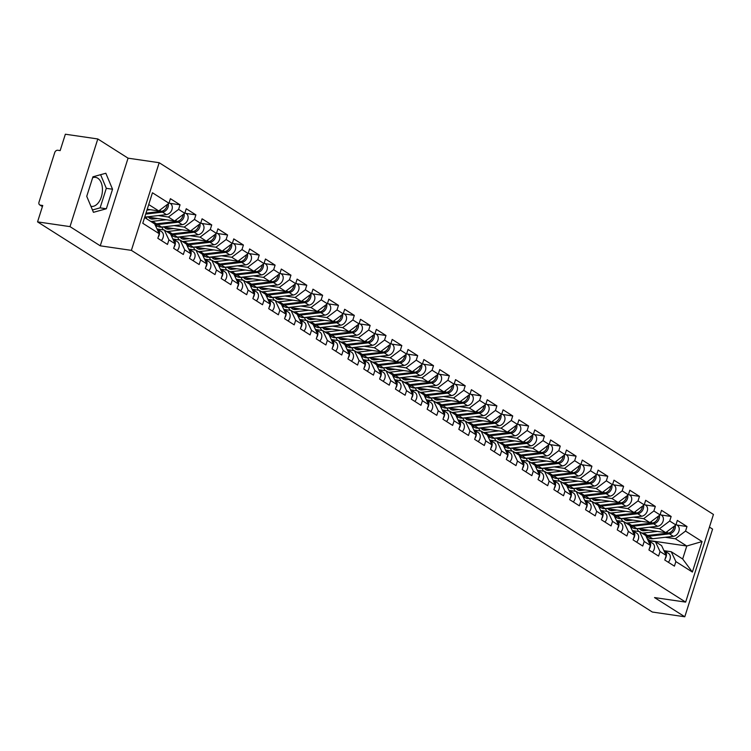 <?xml version="1.0" encoding="UTF-8"?>
<svg xmlns="http://www.w3.org/2000/svg" width="751" height="751" viewBox="0 0 751 751"><rect width="100%" height="100%" fill="white"/><g stroke="black" fill="none" stroke-linecap="round" stroke-linejoin="round"><path stroke-width="1.13" d="M90.927 206.318A14.663 8.871 98.3 0 0 91.303 206.384A14.663 8.871 98.3 0 0 101.845 195.053A14.663 8.871 98.3 0 0 97.761 178.194A14.663 8.871 98.3 0 0 95.537 177.358A14.663 8.871 98.3 0 0 92.655 177.696M97.808 138.963L70.003 226.624L100.258 245.821L128.064 158.17L97.808 138.963L65.356 134.222L60.155 150.613L57.789 150.266A2.816 2.169 -57.6 0 0 54.729 152.575L38.996 202.188A2.816 2.169 -57.6 0 0 39.7 204.892A2.816 2.169 -57.6 0 0 40.376 205.145L42.751 205.492L37.55 221.883L652.347 612.037L684.79 616.778L712.596 529.117L709.432 527.108M128.064 158.17L159.184 162.714L713.45 514.454L685.644 602.114L131.378 250.365L159.184 162.714M147.224 209.238L158.761 210.928L168.956 203.239L152.453 192.772L142.774 223.272L159.278 233.749L157.832 238.302L167.482 244.432L168.928 239.869L164.3 230.022L157.372 229.008M168.956 203.239L170.402 198.686L180.052 204.807L170.045 203.343M158.264 215.565L168.412 217.048L178.607 209.36L180.052 204.807M178.607 209.36L184.793 213.293L186.239 208.74L195.889 214.861L185.891 213.397M174.11 225.619L184.258 227.102L194.443 219.414L195.889 214.861M194.443 219.414L200.639 223.347L202.085 218.794L211.735 224.915L201.737 223.451M189.956 235.673L200.095 237.156L210.289 229.468L211.735 224.915M210.289 229.468L216.485 233.401L217.931 228.839L227.572 234.969L217.574 233.505M205.793 245.727L215.941 247.21L226.126 239.522L227.572 234.969M226.126 239.522L232.322 243.455L233.768 238.893L243.418 245.023L233.42 243.559M221.639 255.781L231.777 257.264L241.972 249.576L243.418 245.023M241.972 249.576L248.168 253.509L249.614 248.947L259.255 255.077L249.257 253.613M237.476 265.835L247.623 267.318L257.809 259.63L259.255 255.077M257.809 259.63L264.005 263.563L265.45 259.001L275.101 265.131L265.103 263.667M253.322 275.889L263.47 277.372L273.655 269.684L275.101 265.131M273.655 269.684L279.851 273.617L281.296 269.055L290.947 275.185L280.94 273.721M269.158 285.943L279.306 287.426L289.492 279.738L290.947 275.185M289.492 279.738L295.687 283.671L297.133 279.109L306.784 285.23L296.786 283.775M285.005 295.997L295.152 297.48L305.338 289.792L306.784 285.23M305.338 289.792L311.534 293.725L312.979 289.163L322.63 295.284L312.632 293.829M300.841 306.051L310.989 307.535L321.184 299.846L322.63 295.284M321.184 299.846L327.38 303.779L328.825 299.217L338.466 305.338L328.469 303.883M316.687 316.105L326.835 317.579L337.021 309.9L338.466 305.338M337.021 309.9L343.216 313.834L344.662 309.271L354.312 315.392L344.315 313.937M332.533 326.159L342.672 327.633L352.867 319.954L354.312 315.392M352.867 319.954L359.062 323.888L360.508 319.325L370.149 325.446L360.151 323.991M348.37 336.213L358.518 337.687L368.703 330.008L370.149 325.446M368.703 330.008L374.899 333.942L376.345 329.379L385.995 335.5L375.998 334.045M364.216 346.267L374.364 347.741L384.55 340.062L385.995 335.5M384.55 340.062L390.745 343.996L392.191 339.433L401.832 345.554L391.834 344.099M380.053 356.312L390.201 357.795L400.386 350.116L401.832 345.554M400.386 350.116L406.582 354.05L408.028 349.487L417.678 355.608L407.68 354.153M395.899 366.366L406.047 367.849L416.232 360.17L417.678 355.608M416.232 360.17L422.428 364.094L423.874 359.541L433.524 365.662L423.517 364.207M411.736 376.42L421.884 377.903L432.078 370.224L433.524 365.662M432.078 370.224L438.265 374.148L439.72 369.595L449.361 375.716L439.363 374.261M427.582 386.474L437.73 387.957L447.915 380.278L449.361 375.716M447.915 380.278L454.111 384.202L455.557 379.649L465.207 385.77L455.209 384.305M443.428 396.528L453.566 398.011L463.761 390.332L465.207 385.77M463.761 390.332L469.957 394.256L471.403 389.703L481.044 395.824L471.046 394.359M459.265 406.582L469.413 408.065L479.598 400.386L481.044 395.824M479.598 400.386L485.794 404.31L487.239 399.757L496.89 405.878L486.892 404.413M475.111 416.636L485.249 418.119L495.444 410.44L496.89 405.878M495.444 410.44L501.64 414.364L503.086 409.811L512.726 415.932L502.729 414.468M490.947 426.69L501.095 428.173L511.281 420.485L512.726 415.932M511.281 420.485L517.477 424.418L518.922 419.865L528.573 425.986L518.575 424.522M506.794 436.744L516.941 438.227L527.127 430.539L528.573 425.986M527.127 430.539L533.323 434.472L534.768 429.919L544.419 436.04L534.412 434.576M522.63 446.798L532.778 448.281L542.973 440.593L544.419 436.04M542.973 440.593L549.159 444.526L550.605 439.973L560.255 446.094L550.258 444.63M538.476 456.852L548.624 458.335L558.81 450.647L560.255 446.094M558.81 450.647L565.005 454.58L566.451 450.027L576.101 456.148L566.104 454.684M554.322 466.906L564.461 468.389L574.656 460.701L576.101 456.148M574.656 460.701L580.852 464.634L582.297 460.072L591.938 466.202L581.941 464.738M570.159 476.96L580.307 478.443L590.493 470.755L591.938 466.202M590.493 470.755L596.688 474.688L598.134 470.126L607.784 476.256L597.787 474.792M586.005 487.014L596.144 488.497L606.339 480.809L607.784 476.256M606.339 480.809L612.534 484.742L613.98 480.18L623.621 486.31L613.623 484.846M601.842 497.068L611.99 498.551L622.175 490.863L623.621 486.31M622.175 490.863L628.371 494.796L629.817 490.234L639.467 496.364L629.469 494.9M617.688 507.122L627.836 508.605L638.021 500.917L639.467 496.364M638.021 500.917L644.217 504.85L645.663 500.288L655.313 506.409L645.306 504.954M633.525 517.176L643.673 518.659L653.868 510.971L655.313 506.409M653.868 510.971L660.054 514.904L661.5 510.342L671.15 516.463L661.152 515.008M649.371 527.23L659.519 528.713L669.704 521.025L671.15 516.463M669.704 521.025L675.9 524.958L677.346 520.396L686.996 526.517L676.998 525.062M665.208 537.284L675.356 538.767L685.55 531.079L686.996 526.517M685.55 531.079L702.054 541.555L692.375 572.055L675.872 561.588L671.244 551.741L664.316 550.727M168.928 239.869L175.124 243.803L173.678 248.356L183.319 254.486L184.765 249.923L190.961 253.857L189.515 258.41L199.165 264.53L200.611 259.977L206.807 263.911L205.361 268.464L215.002 274.584L216.448 270.031L222.643 273.965L221.198 278.518L230.848 284.638L232.294 280.085L238.489 284.019L237.044 288.572L246.685 294.692L248.14 290.139L254.326 294.073L252.88 298.626L262.531 304.746L263.976 300.193L270.172 304.117L268.727 308.68L278.377 314.8L279.823 310.247L286.018 314.171L284.573 318.734L294.214 324.854L295.659 320.301L301.855 324.225L300.409 328.788L310.06 334.908L311.505 330.356L317.701 334.279L316.255 338.842L325.896 344.962L327.342 340.41L333.538 344.334L332.092 348.896L341.743 355.016L343.188 350.454L349.384 354.388L347.938 358.95L357.579 365.07L359.025 360.508L365.221 364.442L363.775 369.004L373.425 375.125L374.871 370.562L381.067 374.496L379.621 379.058L389.271 385.179L390.717 380.616L396.913 384.55L395.458 389.112L405.108 395.233L406.554 390.67L412.75 394.604L411.304 399.166L420.954 405.287L422.4 400.724L428.596 404.658L427.15 409.22L436.791 415.341L438.237 410.778L444.432 414.712L442.987 419.274L452.637 425.395L454.083 420.832L460.279 424.766L458.833 429.328L468.474 435.449L469.919 430.886L476.115 434.82L474.67 439.373L484.32 445.503L485.766 440.94L491.961 444.874L490.516 449.427L500.166 455.557L501.612 450.994L507.798 454.928L506.352 459.481L516.003 465.611L517.448 461.048L523.644 464.982L522.198 469.535L531.849 475.665L533.294 471.102L539.49 475.036L538.045 479.589L547.686 485.709L549.131 481.156L555.327 485.09L553.881 489.643L563.532 495.763L564.977 491.21L571.173 495.144L569.727 499.697L579.368 505.817L580.814 501.264L587.01 505.198L585.564 509.751L595.214 515.871L596.66 511.318L602.856 515.252L601.41 519.805L611.061 525.925L612.506 521.372L618.693 525.306L617.247 529.859L626.897 535.979L628.343 531.426L634.539 535.35L633.093 539.913L642.743 546.033L644.189 541.48L650.385 545.404L648.939 549.967L658.58 556.087L660.026 551.534L666.221 555.458L664.776 560.021L674.426 566.141L675.872 561.588M146.755 216.908L174.607 220.982L168.412 217.048M164.3 230.022L170.496 233.955L175.124 243.803M174.607 220.982L184.793 213.293M155.607 225.948L157.626 226.239L154.95 224.54M162.591 226.962L190.454 231.036L184.258 227.102M184.765 249.923L180.137 240.076L173.209 239.062M180.137 240.076L186.332 244.009L190.961 253.857M190.454 231.036L200.639 223.347M171.453 236.002L173.472 236.293L170.796 234.594M178.438 237.016L206.29 241.09L200.095 237.156M200.611 259.977L195.983 250.13L189.055 249.116M195.983 250.13L202.179 254.063L206.807 263.911M206.29 241.09L216.485 233.401M187.299 246.056L189.308 246.347L186.633 244.648M194.274 247.07L222.136 251.144L215.941 247.21M216.448 270.031L211.82 260.184L204.901 259.17M211.82 260.184L218.015 264.117L222.643 273.965M222.136 251.144L232.322 243.455M203.136 256.11L205.154 256.401M210.12 257.124L237.973 261.198L231.777 257.264M232.294 280.085L227.666 270.238L220.738 269.224M227.666 270.238L233.861 274.171L238.489 284.019M237.973 261.198L248.168 253.509M218.982 266.164L220.991 266.455L218.325 264.756M225.957 267.178L253.819 271.242L247.623 267.318M248.14 290.139L243.512 280.292L236.584 279.278M243.512 280.292L249.698 284.225L254.326 294.073M253.819 271.242L264.005 263.563M234.819 276.218L236.837 276.509L234.162 274.81M241.803 277.232L269.656 281.296L263.47 277.372M263.976 300.193L259.348 290.346L252.42 289.332M259.348 290.346L265.544 294.27L270.172 304.117M269.656 281.296L279.851 273.617M250.665 286.262L252.674 286.563L250.008 284.864M257.649 287.286L285.502 291.35L279.306 287.426M279.823 310.247L275.195 300.4L268.267 299.386M275.195 300.4L281.39 304.324L286.018 314.171M285.502 291.35L295.687 283.671M266.502 296.316L268.52 296.617L265.845 294.918M273.486 297.34L301.348 301.404L295.152 297.48M295.659 320.301L291.031 310.454L284.103 309.44M291.031 310.454L297.227 314.378L301.855 324.225M301.348 301.404L311.534 293.725M282.348 306.37L284.366 306.671M289.332 307.394L317.185 311.458L310.989 307.535M311.505 330.356L306.877 320.508L299.949 319.494M306.877 320.508L313.073 324.432L317.701 334.279M317.185 311.458L327.38 303.779M298.194 316.424L300.203 316.725L297.527 315.026M305.169 317.448L333.031 321.512L326.835 317.579M327.342 340.41L322.714 330.562L315.795 329.548M322.714 330.562L328.91 334.486L333.538 344.334M333.031 321.512L343.216 313.834M314.031 326.478L316.049 326.779L313.374 325.08M321.015 327.502L348.868 331.566L342.672 327.633M343.188 350.454L338.56 340.607L331.632 339.602M338.56 340.607L344.756 344.54L349.384 354.388M348.868 331.566L359.062 323.888M329.877 336.532L331.886 336.833L329.22 335.134M336.852 337.556L364.714 341.621L358.518 337.687M359.025 360.508L354.406 350.661L347.478 349.656M354.406 350.661L360.593 354.594L365.221 364.442M364.714 341.621L374.899 333.942M345.713 346.587L347.732 346.887L345.056 345.188M352.698 347.61L380.55 351.675L374.364 347.741M374.871 370.562L370.243 360.715L363.315 359.71M370.243 360.715L376.439 364.648L381.067 374.496M380.55 351.675L390.745 343.996M361.56 356.641L363.568 356.932L360.902 355.242M368.544 357.664L396.397 361.729L390.201 357.795M390.717 380.616L386.089 370.769L379.161 369.764M386.089 370.769L392.285 374.702L396.913 384.55M396.397 361.729L406.582 354.05M377.396 366.695L379.415 366.986L376.739 365.296M384.381 367.718L412.243 371.783L406.047 367.849M406.554 390.67L401.926 380.823L394.998 379.818M401.926 380.823L408.122 384.756L412.75 394.604M412.243 371.783L422.428 364.094M393.242 376.749L395.251 377.04L392.585 375.35M400.227 377.772L428.079 381.837L421.884 377.903M422.4 400.724L417.772 390.877L410.844 389.863M417.772 390.877L423.968 394.81L428.596 404.658M428.079 381.837L438.265 374.148M409.088 386.803L411.097 387.094L408.422 385.404M416.063 387.826L443.925 391.891L437.73 387.957M438.237 410.778L433.609 400.931L426.69 399.917M433.609 400.931L439.804 404.864L444.432 414.712M443.925 391.891L454.111 384.202M424.925 396.857L426.943 397.148L424.268 395.458M431.909 397.88L459.762 401.945L453.566 398.011M454.083 420.832L449.455 410.985L442.527 409.971M449.455 410.985L455.65 414.918L460.279 424.766M459.762 401.945L469.957 394.256M440.771 406.911L442.78 407.202L440.114 405.512M447.746 407.934L475.608 411.999L469.413 408.065M469.919 430.886L465.301 421.039L458.373 420.025M465.301 421.039L471.487 424.972L476.115 434.82M475.608 411.999L485.794 404.31M456.608 416.965L458.626 417.256L455.951 415.566M463.592 417.978L491.445 422.053L485.249 418.119M485.766 440.94L481.138 431.093L474.21 430.079M481.138 431.093L487.333 435.026L491.961 444.874M491.445 422.053L501.64 414.364M472.454 427.019L474.463 427.31L471.797 425.62M479.438 428.032L507.291 432.107L501.095 428.173M501.612 450.994L496.984 441.147L490.056 440.133M496.984 441.147L503.179 445.08L507.798 454.928M507.291 432.107L517.477 424.418M488.291 437.073L490.309 437.364L487.634 435.664M495.275 438.086L523.128 442.161L516.941 438.227M517.448 461.048L512.82 451.201L505.892 450.187M512.82 451.201L519.016 455.134L523.644 464.982M523.128 442.161L533.323 434.472M504.137 447.127L506.146 447.418L503.48 445.719M511.121 448.14L538.974 452.215L532.778 448.281M533.294 471.102L528.666 461.255L521.738 460.241M528.666 461.255L534.862 465.188L539.49 475.036M538.974 452.215L549.159 444.526M519.983 457.181L521.992 457.472L519.317 455.773M526.958 458.194L554.82 462.269L548.624 458.335M549.131 481.156L544.503 471.309L537.575 470.295M544.503 471.309L550.699 475.242L555.327 485.09M554.82 462.269L565.005 454.58M535.82 467.235L537.838 467.526M542.804 468.248L570.657 472.323L564.461 468.389M564.977 491.21L560.349 481.363L553.421 480.349M560.349 481.363L566.545 485.296L571.173 495.144M570.657 472.323L580.852 464.634M551.666 477.289L553.675 477.58L550.999 475.881M558.641 478.303L586.503 482.377L580.307 478.443M580.814 501.264L576.186 491.417L569.267 490.403M576.186 491.417L582.382 495.35L587.01 505.198M586.503 482.377L596.688 474.688M567.503 487.343L569.521 487.634M574.487 488.357L602.34 492.431L596.144 488.497M596.66 511.318L592.032 501.471L585.104 500.457M592.032 501.471L598.228 505.404L602.856 515.252M602.34 492.431L612.534 484.742M583.349 497.397L585.358 497.688L582.692 495.989M590.324 498.411L618.186 502.475L611.99 498.551M612.506 521.372L607.878 511.525L600.95 510.511M607.878 511.525L614.065 515.449L618.693 525.306M618.186 502.475L628.371 494.796M599.185 507.441L601.204 507.742M606.17 508.465L634.022 512.529L627.836 508.605M628.343 531.426L623.715 521.579L616.787 520.565M623.715 521.579L629.911 525.503L634.539 535.35M634.022 512.529L644.217 504.85M615.031 517.495L617.04 517.796M622.016 518.519L649.868 522.583L643.673 518.659M644.189 541.48L639.561 531.633L632.633 530.619M639.561 531.633L645.757 535.557L650.385 545.404M649.868 522.583L660.054 514.904M630.868 527.549L632.886 527.85M637.852 528.573L665.715 532.637L659.519 528.713M660.026 551.534L655.398 541.687L648.47 540.673M655.398 541.687L661.593 545.611L666.221 555.458M665.715 532.637L675.9 524.958M650.404 540.955L647.193 538.627M650.479 540.711L686.78 546.015L675.356 538.767M671.244 551.741L682.668 558.988L686.78 546.015L702.054 541.555M692.375 572.055L682.668 558.988M70.003 226.624L37.55 221.883M100.258 245.821L131.378 250.365M685.644 602.114L654.525 597.571L684.79 616.778M158.761 210.928L148.717 204.544M144.605 217.518L154.65 223.901L159.278 233.749M112.537 189.233L105.835 173.246L92.946 176.795L86.74 196.33L93.443 212.317L106.342 208.769L112.537 189.233L106.313 188.323L100.606 174.683M92.457 209.97L100.118 207.858L106.313 188.323M100.118 207.858L106.342 208.769M665.161 558.8A6.205 4.769 -57.6 0 0 664.551 550.868A6.205 4.769 -57.6 0 0 664.119 550.624L663.903 550.53M668.306 562.264A6.205 4.769 -57.6 0 0 668.465 553.346L664.551 550.868M665.189 553.271A6.205 4.769 -57.6 0 0 663.912 550.539M676.06 524.461L677.364 525.296A6.205 4.769 122.4 0 1 678.82 531.548A6.205 4.769 122.4 0 1 673.347 536.327L652.713 538.739A9.406 7.228 122.4 0 1 650.976 538.72A9.406 7.228 122.4 0 1 648.723 537.894L646.057 536.205M675.224 525.465A6.205 4.769 122.4 0 1 669.441 533.848L648.798 536.261A9.406 7.228 122.4 0 1 647.062 536.242A9.406 7.228 122.4 0 1 645.944 535.961M639.73 528.845A6.956 5.351 -57.6 0 0 640.988 530.093A6.956 5.351 -57.6 0 0 642.659 530.704A6.956 5.351 -57.6 0 0 643.945 530.722L648.733 530.159M674.116 526.301A6.205 4.769 122.4 0 1 668.221 533.079L647.587 535.491A9.406 7.228 122.4 0 1 645.851 535.472A9.406 7.228 122.4 0 1 645.513 535.407M657.303 531.417L643.673 533.003A9.406 7.228 122.4 0 1 641.936 532.985A9.406 7.228 122.4 0 1 641.607 532.928M638.866 531.53A9.406 7.228 122.4 0 1 637.139 528.657M643.316 530.76A6.956 5.351 -57.6 0 1 642.865 529.324L642.828 529.295M643.194 530.497L644.086 530.093A6.956 5.351 -57.6 0 0 644.217 530.694M644.893 530.61L644.086 530.093M649.324 548.746A6.205 4.769 -57.6 0 0 648.714 540.814A6.205 4.769 -57.6 0 0 648.273 540.57L648.066 540.476A6.205 4.769 -57.6 0 1 649.352 543.217M652.469 552.21A6.205 4.769 -57.6 0 0 652.619 543.292L648.714 540.814M633.478 538.692A6.205 4.769 -57.6 0 0 632.868 530.76A6.205 4.769 -57.6 0 0 632.436 530.516L632.22 530.422M636.623 542.156A6.205 4.769 -57.6 0 0 636.782 533.238L632.868 530.76M633.506 533.163A6.205 4.769 -57.6 0 0 632.229 530.431M617.641 528.638A6.205 4.769 -57.6 0 0 617.031 520.706A6.205 4.769 -57.6 0 0 616.59 520.462L616.383 520.368M620.786 532.102A6.205 4.769 -57.6 0 0 620.936 523.184L617.031 520.706M617.669 523.109A6.205 4.769 -57.6 0 0 616.383 520.377M601.795 518.584A6.205 4.769 -57.6 0 0 601.185 510.652A6.205 4.769 -57.6 0 0 600.744 510.408L600.537 510.314M604.94 522.048A6.205 4.769 -57.6 0 0 605.099 513.13L601.185 510.652M601.823 513.055A6.205 4.769 -57.6 0 0 600.547 510.323M585.949 508.53A6.205 4.769 -57.6 0 0 585.348 500.598A6.205 4.769 -57.6 0 0 584.907 500.354L584.691 500.26A6.205 4.769 -57.6 0 1 585.987 503.001M589.094 511.994A6.205 4.769 -57.6 0 0 589.253 503.076L585.348 500.598M660.213 514.407L661.518 515.242A6.205 4.769 122.4 0 1 662.983 521.494A6.205 4.769 122.4 0 1 657.51 526.282L636.867 528.685A9.406 7.228 122.4 0 1 635.13 528.666A9.406 7.228 122.4 0 1 632.877 527.84L630.211 526.151M659.378 515.411A6.205 4.769 122.4 0 1 653.595 523.794L632.962 526.207A9.406 7.228 122.4 0 1 631.225 526.188A9.406 7.228 122.4 0 1 630.098 525.907M623.884 518.791A6.956 5.351 -57.6 0 0 625.151 520.039A6.956 5.351 -57.6 0 0 626.822 520.65A6.956 5.351 -57.6 0 0 628.099 520.668L632.896 520.105M658.28 516.247A6.205 4.769 122.4 0 1 652.375 523.025L631.741 525.437A9.406 7.228 122.4 0 1 630.005 525.418A9.406 7.228 122.4 0 1 629.676 525.353M641.467 521.363L627.836 522.949A9.406 7.228 122.4 0 1 626.099 522.931A9.406 7.228 122.4 0 1 625.761 522.874M623.02 521.476A9.406 7.228 122.4 0 1 621.293 518.603M627.47 520.706A6.956 5.351 -57.6 0 1 627.019 519.27L626.982 519.241M627.357 520.443L628.24 520.039A6.956 5.351 -57.6 0 0 628.371 520.64M629.047 520.556L628.24 520.039M644.367 504.362L645.682 505.188A6.205 4.769 122.4 0 1 647.137 511.44A6.205 4.769 122.4 0 1 641.664 516.228L621.03 518.631A9.406 7.228 122.4 0 1 619.293 518.612A9.406 7.228 122.4 0 1 617.031 517.786L614.374 516.097M643.541 505.357A6.205 4.769 122.4 0 1 637.749 513.74L617.115 516.153A9.406 7.228 122.4 0 1 615.379 516.134A9.406 7.228 122.4 0 1 614.262 515.862M608.038 508.737A6.956 5.351 -57.6 0 0 609.305 509.985A6.956 5.351 -57.6 0 0 610.976 510.605A6.956 5.351 -57.6 0 0 612.262 510.614L617.05 510.051M642.434 506.193A6.205 4.769 122.4 0 1 636.538 512.971L615.895 515.383A9.406 7.228 122.4 0 1 614.168 515.364A9.406 7.228 122.4 0 1 613.83 515.299M625.621 511.309L611.99 512.895A9.406 7.228 122.4 0 1 610.253 512.877A9.406 7.228 122.4 0 1 609.925 512.82M607.183 511.422A9.406 7.228 122.4 0 1 605.447 508.549M611.633 510.652A6.956 5.351 -57.6 0 1 611.183 509.216L611.136 509.187M611.511 510.389L612.394 509.985A6.956 5.351 -57.6 0 0 612.534 510.586M613.21 510.502L612.394 509.985M628.531 494.308L629.836 495.134A6.205 4.769 122.4 0 1 631.3 501.386A6.205 4.769 122.4 0 1 625.818 506.174L605.184 508.577A9.406 7.228 122.4 0 1 603.447 508.558A9.406 7.228 122.4 0 1 601.194 507.732L598.528 506.043M627.695 495.303A6.205 4.769 122.4 0 1 621.912 503.686L601.279 506.099A9.406 7.228 122.4 0 1 599.542 506.08A9.406 7.228 122.4 0 1 598.416 505.808M592.201 498.683A6.956 5.351 -57.6 0 0 593.468 499.931A6.956 5.351 -57.6 0 0 595.13 500.551A6.956 5.351 -57.6 0 0 596.416 500.56L601.213 499.997M626.597 496.139A6.205 4.769 122.4 0 1 620.692 502.917L600.058 505.329A9.406 7.228 122.4 0 1 598.322 505.31A9.406 7.228 122.4 0 1 597.993 505.245M609.784 501.255L596.144 502.841A9.406 7.228 122.4 0 1 594.407 502.823A9.406 7.228 122.4 0 1 594.079 502.766M591.337 501.368A9.406 7.228 122.4 0 1 589.61 498.495M595.787 500.598A6.956 5.351 -57.6 0 1 595.336 499.162L595.299 499.133M595.674 500.335L596.557 499.941A6.956 5.351 -57.6 0 0 596.688 500.532M597.364 500.448L596.557 499.941M612.685 484.254L613.989 485.08A6.205 4.769 122.4 0 1 615.454 491.332A6.205 4.769 122.4 0 1 609.981 496.12L589.347 498.523A9.406 7.228 122.4 0 1 587.611 498.504A9.406 7.228 122.4 0 1 585.348 497.678M611.849 485.259A6.205 4.769 122.4 0 1 606.066 493.632L585.433 496.045A9.406 7.228 122.4 0 1 583.696 496.026A9.406 7.228 122.4 0 1 582.579 495.754M576.355 488.629A6.956 5.351 -57.6 0 0 577.622 489.877A6.956 5.351 -57.6 0 0 579.293 490.497A6.956 5.351 -57.6 0 0 580.579 490.506L585.367 489.943M610.751 486.085A6.205 4.769 122.4 0 1 604.855 492.863L584.212 495.275A9.406 7.228 122.4 0 1 582.476 495.256A9.406 7.228 122.4 0 1 582.147 495.2M593.938 491.201L580.307 492.787A9.406 7.228 122.4 0 1 578.57 492.769A9.406 7.228 122.4 0 1 578.242 492.712M575.501 491.314A9.406 7.228 122.4 0 1 573.764 488.441M579.941 490.544A6.956 5.351 -57.6 0 1 579.5 489.108L579.453 489.079M579.828 490.281L580.711 489.887A6.956 5.351 -57.6 0 0 580.852 490.478M581.527 490.394L580.711 489.887M596.848 474.2L598.153 475.026A6.205 4.769 122.4 0 1 599.617 481.278A6.205 4.769 122.4 0 1 594.135 486.066L573.501 488.469A9.406 7.228 122.4 0 1 571.764 488.45A9.406 7.228 122.4 0 1 569.511 487.624L566.845 485.935M596.012 475.205A6.205 4.769 122.4 0 1 590.23 483.578L569.596 485.991A9.406 7.228 122.4 0 1 567.859 485.972A9.406 7.228 122.4 0 1 566.733 485.7M560.518 478.575A6.956 5.351 -57.6 0 0 561.776 479.823A6.956 5.351 -57.6 0 0 563.447 480.443A6.956 5.351 -57.6 0 0 564.733 480.452L569.53 479.898M594.905 476.031A6.205 4.769 122.4 0 1 589.009 482.809L568.376 485.221A9.406 7.228 122.4 0 1 566.639 485.202A9.406 7.228 122.4 0 1 566.31 485.146M578.101 481.147L564.461 482.733A9.406 7.228 122.4 0 1 562.724 482.715A9.406 7.228 122.4 0 1 562.396 482.658M559.655 481.26A9.406 7.228 122.4 0 1 557.927 478.387M564.104 480.49A6.956 5.351 -57.6 0 1 563.654 479.054L563.616 479.035M563.992 480.227L564.874 479.833A6.956 5.351 -57.6 0 0 565.005 480.424M565.681 480.34L564.874 479.833M570.112 498.486A6.205 4.769 -57.6 0 0 569.502 490.544A6.205 4.769 -57.6 0 0 569.061 490.309L568.854 490.206A6.205 4.769 -57.6 0 1 570.14 492.947M573.257 501.94A6.205 4.769 -57.6 0 0 573.407 493.022L569.502 490.544M581.002 464.146L582.307 464.972A6.205 4.769 122.4 0 1 583.771 471.224A6.205 4.769 122.4 0 1 578.298 476.012L557.655 478.415A9.406 7.228 122.4 0 1 555.928 478.396A9.406 7.228 122.4 0 1 553.665 477.57M580.166 465.151A6.205 4.769 122.4 0 1 574.384 473.524L553.75 475.937A9.406 7.228 122.4 0 1 552.013 475.918A9.406 7.228 122.4 0 1 550.887 475.646M544.672 468.521A6.956 5.351 -57.6 0 0 545.939 469.769A6.956 5.351 -57.6 0 0 547.61 470.389A6.956 5.351 -57.6 0 0 548.897 470.398L553.684 469.844M579.068 465.977A6.205 4.769 122.4 0 1 573.163 472.755L552.529 475.167A9.406 7.228 122.4 0 1 550.793 475.148A9.406 7.228 122.4 0 1 550.464 475.092M562.255 471.093L548.624 472.679A9.406 7.228 122.4 0 1 546.888 472.661A9.406 7.228 122.4 0 1 546.55 472.604M543.808 471.206A9.406 7.228 122.4 0 1 542.081 468.333M548.258 470.436A6.956 5.351 -57.6 0 1 547.808 469L547.77 468.981M548.146 470.173L549.028 469.779A6.956 5.351 -57.6 0 0 549.159 470.37M549.835 470.286L549.028 469.779M554.266 488.432A6.205 4.769 -57.6 0 0 553.656 480.49A6.205 4.769 -57.6 0 0 553.224 480.255L553.008 480.152A6.205 4.769 -57.6 0 1 554.294 482.893M557.411 491.886A6.205 4.769 -57.6 0 0 557.571 482.968L553.656 480.49M565.165 454.092L566.47 454.918A6.205 4.769 122.4 0 1 567.934 461.17A6.205 4.769 122.4 0 1 562.452 465.958L541.818 468.371A9.406 7.228 122.4 0 1 540.082 468.352A9.406 7.228 122.4 0 1 537.829 467.516L535.163 465.827M564.33 455.097A6.205 4.769 122.4 0 1 558.547 463.47L537.904 465.883A9.406 7.228 122.4 0 1 536.167 465.864A9.406 7.228 122.4 0 1 535.05 465.592M528.835 458.467A6.956 5.351 -57.6 0 0 530.093 459.715A6.956 5.351 -57.6 0 0 531.764 460.335A6.956 5.351 -57.6 0 0 533.05 460.344L537.838 459.79M563.222 455.923A6.205 4.769 122.4 0 1 557.326 462.7L536.693 465.113A9.406 7.228 122.4 0 1 534.956 465.094A9.406 7.228 122.4 0 1 534.618 465.038M546.409 461.039L532.778 462.635A9.406 7.228 122.4 0 1 531.041 462.616A9.406 7.228 122.4 0 1 530.713 462.55M527.972 461.152A9.406 7.228 122.4 0 1 526.244 458.279M532.421 460.382A6.956 5.351 -57.6 0 1 531.971 458.945L531.933 458.927M532.299 460.128L533.191 459.725A6.956 5.351 -57.6 0 0 533.323 460.316M533.999 460.232L533.191 459.725M538.429 478.378A6.205 4.769 -57.6 0 0 537.819 470.436A6.205 4.769 -57.6 0 0 537.378 470.201L537.172 470.098M541.574 481.832A6.205 4.769 -57.6 0 0 541.724 472.914L537.819 470.436M538.458 472.839A6.205 4.769 -57.6 0 0 537.172 470.117M549.319 444.038L550.624 444.864A6.205 4.769 122.4 0 1 552.088 451.116A6.205 4.769 122.4 0 1 546.615 455.904L525.972 458.317A9.406 7.228 122.4 0 1 524.236 458.298A9.406 7.228 122.4 0 1 521.983 457.462M548.483 445.043A6.205 4.769 122.4 0 1 542.701 453.426L522.067 455.829A9.406 7.228 122.4 0 1 520.33 455.81A9.406 7.228 122.4 0 1 519.204 455.538M512.989 448.413A6.956 5.351 -57.6 0 0 514.257 449.671A6.956 5.351 -57.6 0 0 515.928 450.281A6.956 5.351 -57.6 0 0 517.214 450.29L522.001 449.736M547.385 445.869A6.205 4.769 122.4 0 1 541.48 452.646L520.847 455.059A9.406 7.228 122.4 0 1 519.11 455.04A9.406 7.228 122.4 0 1 518.781 454.984M530.572 450.985L516.941 452.581A9.406 7.228 122.4 0 1 515.205 452.562A9.406 7.228 122.4 0 1 514.867 452.496M512.126 451.098A9.406 7.228 122.4 0 1 510.398 448.225M516.575 450.328A6.956 5.351 -57.6 0 1 516.125 448.891L516.087 448.873M516.463 450.074L517.345 449.671A6.956 5.351 -57.6 0 0 517.477 450.262M518.152 450.178L517.345 449.671M522.583 468.324A6.205 4.769 -57.6 0 0 521.973 460.382A6.205 4.769 -57.6 0 0 521.541 460.147L521.325 460.044M525.728 471.778A6.205 4.769 -57.6 0 0 525.888 462.86L521.973 460.382M522.612 462.785A6.205 4.769 -57.6 0 0 521.335 460.063M533.473 433.984L534.787 434.81A6.205 4.769 122.4 0 1 536.242 441.062A6.205 4.769 122.4 0 1 530.769 445.85L510.136 448.263A9.406 7.228 122.4 0 1 508.399 448.244A9.406 7.228 122.4 0 1 506.136 447.408M532.647 434.989A6.205 4.769 122.4 0 1 526.864 443.372L506.221 445.775A9.406 7.228 122.4 0 1 504.484 445.756A9.406 7.228 122.4 0 1 503.367 445.484M497.143 438.368A6.956 5.351 -57.6 0 0 498.411 439.617A6.956 5.351 -57.6 0 0 500.082 440.227A6.956 5.351 -57.6 0 0 501.368 440.236L506.155 439.682M531.539 435.815A6.205 4.769 122.4 0 1 525.644 442.592L505.001 445.005A9.406 7.228 122.4 0 1 503.273 444.986A9.406 7.228 122.4 0 1 502.935 444.93M514.726 440.931L501.095 442.527A9.406 7.228 122.4 0 1 499.359 442.508A9.406 7.228 122.4 0 1 499.03 442.442M496.289 441.044A9.406 7.228 122.4 0 1 494.562 438.171M500.739 440.274A6.956 5.351 -57.6 0 1 500.288 438.837L500.241 438.819M500.617 440.02L501.508 439.617A6.956 5.351 -57.6 0 0 501.64 440.208M502.316 440.133L501.508 439.617M506.747 458.27A6.205 4.769 -57.6 0 0 506.136 450.328A6.205 4.769 -57.6 0 0 505.695 450.093L505.489 449.99A6.205 4.769 -57.6 0 1 506.775 452.731M509.891 461.724A6.205 4.769 -57.6 0 0 510.042 452.806L506.136 450.328M517.636 423.93L518.941 424.756A6.205 4.769 122.4 0 1 520.405 431.008A6.205 4.769 122.4 0 1 514.923 435.796L494.289 438.209A9.406 7.228 122.4 0 1 492.553 438.19A9.406 7.228 122.4 0 1 490.3 437.354M516.801 424.935A6.205 4.769 122.4 0 1 511.018 433.318L490.384 435.721A9.406 7.228 122.4 0 1 488.648 435.702A9.406 7.228 122.4 0 1 487.521 435.43M481.307 428.314A6.956 5.351 -57.6 0 0 482.574 429.563A6.956 5.351 -57.6 0 0 484.245 430.173A6.956 5.351 -57.6 0 0 485.522 430.182L490.319 429.628M515.702 425.761A6.205 4.769 122.4 0 1 509.798 432.538L489.164 434.951A9.406 7.228 122.4 0 1 487.427 434.932A9.406 7.228 122.4 0 1 487.099 434.876M498.889 430.877L485.249 432.473A9.406 7.228 122.4 0 1 483.522 432.454A9.406 7.228 122.4 0 1 483.184 432.398M480.443 430.99A9.406 7.228 122.4 0 1 478.716 428.117M484.893 430.22A6.956 5.351 -57.6 0 1 484.442 428.783L484.404 428.765M484.78 429.966L485.662 429.563A6.956 5.351 -57.6 0 0 485.794 430.154M486.47 430.079L485.662 429.563M490.901 448.216A6.205 4.769 -57.6 0 0 490.29 440.274A6.205 4.769 -57.6 0 0 489.859 440.039L489.643 439.936A6.205 4.769 -57.6 0 1 490.929 442.677M494.045 451.67A6.205 4.769 -57.6 0 0 494.205 442.752L490.29 440.274M501.79 413.876L503.104 414.702A6.205 4.769 122.4 0 1 504.559 420.954A6.205 4.769 122.4 0 1 499.086 425.742L478.453 428.154A9.406 7.228 122.4 0 1 476.716 428.136A9.406 7.228 122.4 0 1 474.454 427.31M500.955 414.881A6.205 4.769 122.4 0 1 495.172 423.264L474.538 425.667A9.406 7.228 122.4 0 1 472.801 425.648A9.406 7.228 122.4 0 1 471.684 425.376M465.46 418.26A6.956 5.351 -57.6 0 0 466.728 419.509A6.956 5.351 -57.6 0 0 468.399 420.119A6.956 5.351 -57.6 0 0 469.685 420.128L474.472 419.574M499.856 415.707A6.205 4.769 122.4 0 1 493.961 422.484L473.318 424.897A9.406 7.228 122.4 0 1 471.581 424.878A9.406 7.228 122.4 0 1 471.252 424.822M483.043 420.823L469.413 422.419A9.406 7.228 122.4 0 1 467.676 422.4A9.406 7.228 122.4 0 1 467.347 422.344M464.606 420.935A9.406 7.228 122.4 0 1 462.869 418.063M469.046 420.166A6.956 5.351 -57.6 0 1 468.605 418.729L468.558 418.711M468.934 419.912L469.816 419.509A6.956 5.351 -57.6 0 0 469.957 420.1M470.633 420.025L469.816 419.509M475.054 438.162A6.205 4.769 -57.6 0 0 474.454 430.22A6.205 4.769 -57.6 0 0 474.012 429.985L473.797 429.882A6.205 4.769 -57.6 0 1 475.092 432.623M478.199 441.616A6.205 4.769 -57.6 0 0 478.359 432.698L474.454 430.22M485.953 403.822L487.258 404.648A6.205 4.769 122.4 0 1 488.723 410.9A6.205 4.769 122.4 0 1 483.24 415.688L462.607 418.1A9.406 7.228 122.4 0 1 460.87 418.082A9.406 7.228 122.4 0 1 458.617 417.256M485.118 404.827A6.205 4.769 122.4 0 1 479.335 413.21L458.701 415.613A9.406 7.228 122.4 0 1 456.965 415.594A9.406 7.228 122.4 0 1 455.838 415.322M449.624 408.206A6.956 5.351 -57.6 0 0 450.882 409.455A6.956 5.351 -57.6 0 0 452.553 410.065A6.956 5.351 -57.6 0 0 453.839 410.074L458.636 409.52M484.019 405.653A6.205 4.769 122.4 0 1 478.115 412.43L457.481 414.843A9.406 7.228 122.4 0 1 455.744 414.824A9.406 7.228 122.4 0 1 455.416 414.768M467.206 410.769L453.566 412.365A9.406 7.228 122.4 0 1 451.83 412.346A9.406 7.228 122.4 0 1 451.501 412.29M448.76 410.881A9.406 7.228 122.4 0 1 447.033 408.009M453.21 410.112A6.956 5.351 -57.6 0 1 452.759 408.685L452.722 408.657M453.097 409.858L453.98 409.455A6.956 5.351 -57.6 0 0 454.111 410.046M454.787 409.971L453.98 409.455M459.218 428.108A6.205 4.769 -57.6 0 0 458.608 420.166A6.205 4.769 -57.6 0 0 458.166 419.931L457.96 419.828M462.363 431.562A6.205 4.769 -57.6 0 0 462.513 422.644L458.608 420.166M459.246 422.569A6.205 4.769 -57.6 0 0 457.96 419.847M470.107 393.768L471.412 394.594A6.205 4.769 122.4 0 1 472.877 400.856A6.205 4.769 122.4 0 1 467.404 405.634L446.77 408.046A9.406 7.228 122.4 0 1 445.033 408.028A9.406 7.228 122.4 0 1 442.771 407.202M469.272 394.773A6.205 4.769 122.4 0 1 463.489 403.156L442.855 405.559A9.406 7.228 122.4 0 1 441.119 405.54A9.406 7.228 122.4 0 1 439.992 405.268M433.778 398.152A6.956 5.351 -57.6 0 0 435.045 399.401A6.956 5.351 -57.6 0 0 436.716 400.011A6.956 5.351 -57.6 0 0 438.002 400.02L442.79 399.466M468.173 395.599A6.205 4.769 122.4 0 1 462.269 402.376L441.635 404.789A9.406 7.228 122.4 0 1 439.898 404.77A9.406 7.228 122.4 0 1 439.57 404.714M451.36 400.715L437.73 402.311A9.406 7.228 122.4 0 1 435.993 402.292A9.406 7.228 122.4 0 1 435.664 402.236M432.914 400.827A9.406 7.228 122.4 0 1 431.187 397.964M437.364 400.058A6.956 5.351 -57.6 0 1 436.913 398.631L436.875 398.603M437.251 399.804L438.133 399.401A6.956 5.351 -57.6 0 0 438.265 399.992M438.95 399.917L438.133 399.401M443.372 418.054A6.205 4.769 -57.6 0 0 442.761 410.112A6.205 4.769 -57.6 0 0 442.33 409.877L442.114 409.783M446.516 421.508A6.205 4.769 -57.6 0 0 446.676 412.59L442.761 410.112M443.4 412.515A6.205 4.769 -57.6 0 0 442.123 409.793M454.271 383.714L455.575 384.54A6.205 4.769 122.4 0 1 457.04 390.802A6.205 4.769 122.4 0 1 451.558 395.58L430.924 397.992A9.406 7.228 122.4 0 1 429.187 397.974A9.406 7.228 122.4 0 1 426.934 397.148M453.435 384.719A6.205 4.769 122.4 0 1 447.652 393.102L427.009 395.514A9.406 7.228 122.4 0 1 425.282 395.495A9.406 7.228 122.4 0 1 424.155 395.214M417.941 388.098A6.956 5.351 -57.6 0 0 419.199 389.347A6.956 5.351 -57.6 0 0 420.87 389.957A6.956 5.351 -57.6 0 0 422.156 389.976L426.953 389.412M452.327 385.545A6.205 4.769 122.4 0 1 446.432 392.322L425.798 394.735A9.406 7.228 122.4 0 1 424.062 394.716A9.406 7.228 122.4 0 1 423.724 394.66M435.514 390.661L421.884 392.257A9.406 7.228 122.4 0 1 420.147 392.238A9.406 7.228 122.4 0 1 419.818 392.182M417.077 390.773A9.406 7.228 122.4 0 1 415.35 387.91M421.527 390.004A6.956 5.351 -57.6 0 1 421.076 388.577L421.039 388.549M421.414 389.75L422.297 389.347A6.956 5.351 -57.6 0 0 422.428 389.938M423.104 389.863L422.297 389.347M427.535 408A6.205 4.769 -57.6 0 0 426.925 400.058A6.205 4.769 -57.6 0 0 426.484 399.823L426.277 399.729A6.205 4.769 -57.6 0 1 427.563 402.461M430.68 411.454A6.205 4.769 -57.6 0 0 430.83 402.545L426.925 400.058M438.424 373.66L439.729 374.486A6.205 4.769 122.4 0 1 441.194 380.748A6.205 4.769 122.4 0 1 435.721 385.526L415.078 387.938A9.406 7.228 122.4 0 1 413.341 387.92A9.406 7.228 122.4 0 1 411.088 387.094M437.589 374.665A6.205 4.769 122.4 0 1 431.806 383.048L411.173 385.46A9.406 7.228 122.4 0 1 409.436 385.441A9.406 7.228 122.4 0 1 408.309 385.16M402.095 378.044A6.956 5.351 -57.6 0 0 403.362 379.293A6.956 5.351 -57.6 0 0 405.033 379.903A6.956 5.351 -57.6 0 0 406.319 379.922L411.107 379.358M436.491 375.491A6.205 4.769 122.4 0 1 430.586 382.268L409.952 384.681A9.406 7.228 122.4 0 1 408.215 384.662A9.406 7.228 122.4 0 1 407.887 384.606M419.678 380.607L406.047 382.203A9.406 7.228 122.4 0 1 404.31 382.184A9.406 7.228 122.4 0 1 403.972 382.128M401.231 380.719A9.406 7.228 122.4 0 1 399.504 377.856M405.23 378.523L405.193 378.495A6.956 5.351 -57.6 0 0 405.681 379.95M405.568 379.696L406.451 379.293A6.956 5.351 -57.6 0 0 406.582 379.884M407.258 379.809L406.451 379.293M411.689 397.946A6.205 4.769 -57.6 0 0 411.079 390.004A6.205 4.769 -57.6 0 0 410.647 389.769L410.431 389.675A6.205 4.769 -57.6 0 1 411.717 392.407M414.834 401.4A6.205 4.769 -57.6 0 0 414.993 392.491L411.079 390.004M422.588 363.606L423.893 364.432A6.205 4.769 122.4 0 1 425.348 370.694A6.205 4.769 122.4 0 1 419.875 375.472L399.241 377.884A9.406 7.228 122.4 0 1 397.504 377.866A9.406 7.228 122.4 0 1 395.242 377.04M421.752 364.61A6.205 4.769 122.4 0 1 415.97 372.994L395.326 375.406A9.406 7.228 122.4 0 1 393.59 375.387A9.406 7.228 122.4 0 1 392.473 375.106M386.258 367.99A6.956 5.351 -57.6 0 0 387.516 369.239A6.956 5.351 -57.6 0 0 389.187 369.849A6.956 5.351 -57.6 0 0 390.473 369.868L395.261 369.304M420.644 365.446A6.205 4.769 122.4 0 1 414.749 372.224L394.115 374.627A9.406 7.228 122.4 0 1 392.379 374.608A9.406 7.228 122.4 0 1 392.041 374.552M403.831 370.553L390.201 372.149A9.406 7.228 122.4 0 1 388.464 372.13A9.406 7.228 122.4 0 1 388.136 372.074M385.394 370.675A9.406 7.228 122.4 0 1 383.667 367.802M389.844 369.896A6.956 5.351 -57.6 0 1 389.394 368.469L389.356 368.441M389.722 369.642L390.614 369.239A6.956 5.351 -57.6 0 0 390.745 369.83M391.421 369.755L390.614 369.239M395.852 387.891A6.205 4.769 -57.6 0 0 395.242 379.95A6.205 4.769 -57.6 0 0 394.801 379.715L394.594 379.621A6.205 4.769 -57.6 0 1 395.88 382.362M398.997 391.346A6.205 4.769 -57.6 0 0 399.147 382.437L395.242 379.95M406.742 353.552L408.046 354.378A6.205 4.769 122.4 0 1 409.511 360.64A6.205 4.769 122.4 0 1 404.029 365.418L383.395 367.83A9.406 7.228 122.4 0 1 381.658 367.812A9.406 7.228 122.4 0 1 379.405 366.986M405.906 354.556A6.205 4.769 122.4 0 1 400.123 362.94L379.49 365.352A9.406 7.228 122.4 0 1 377.753 365.333A9.406 7.228 122.4 0 1 376.626 365.052M370.412 357.936A6.956 5.351 -57.6 0 0 371.679 359.185A6.956 5.351 -57.6 0 0 373.35 359.795A6.956 5.351 -57.6 0 0 374.627 359.813L379.424 359.25M404.808 355.392A6.205 4.769 122.4 0 1 398.903 362.17L378.269 364.573A9.406 7.228 122.4 0 1 376.533 364.554A9.406 7.228 122.4 0 1 376.204 364.498M387.995 360.499L374.355 362.095A9.406 7.228 122.4 0 1 372.627 362.076A9.406 7.228 122.4 0 1 372.289 362.02M369.548 360.621A9.406 7.228 122.4 0 1 367.821 357.748M373.998 359.842A6.956 5.351 -57.6 0 1 373.547 358.415L373.51 358.387M373.885 359.588L374.768 359.185A6.956 5.351 -57.6 0 0 374.899 359.776M375.575 359.701L374.768 359.185M380.006 377.837A6.205 4.769 -57.6 0 0 379.396 369.896A6.205 4.769 -57.6 0 0 378.964 369.661L378.748 369.567A6.205 4.769 -57.6 0 1 380.034 372.308M383.151 381.292A6.205 4.769 -57.6 0 0 383.31 372.383L379.396 369.896M390.895 343.498L392.21 344.334A6.205 4.769 122.4 0 1 393.665 350.586A6.205 4.769 122.4 0 1 388.192 355.364L367.558 357.776A9.406 7.228 122.4 0 1 365.821 357.758A9.406 7.228 122.4 0 1 363.559 356.932M390.06 344.502A6.205 4.769 122.4 0 1 384.277 352.886L363.644 355.298A9.406 7.228 122.4 0 1 361.907 355.279A9.406 7.228 122.4 0 1 360.79 354.998M354.566 347.882A6.956 5.351 -57.6 0 0 355.833 349.131A6.956 5.351 -57.6 0 0 357.504 349.741A6.956 5.351 -57.6 0 0 358.79 349.759L363.578 349.196M388.962 345.338A6.205 4.769 122.4 0 1 383.066 352.116L362.423 354.519A9.406 7.228 122.4 0 1 360.687 354.5A9.406 7.228 122.4 0 1 360.358 354.444M372.149 350.445L358.518 352.041A9.406 7.228 122.4 0 1 356.781 352.022A9.406 7.228 122.4 0 1 356.453 351.966M353.712 350.567A9.406 7.228 122.4 0 1 351.975 347.694M358.152 349.788A6.956 5.351 -57.6 0 1 357.711 348.361L357.664 348.333M358.039 349.534L358.922 349.131A6.956 5.351 -57.6 0 0 359.062 349.722M359.738 349.647L358.922 349.131M364.16 367.783A6.205 4.769 -57.6 0 0 363.559 359.842A6.205 4.769 -57.6 0 0 363.118 359.607L362.902 359.513M367.305 371.238A6.205 4.769 -57.6 0 0 367.464 362.329L363.559 359.842M364.197 362.254A6.205 4.769 -57.6 0 0 362.911 359.522M375.059 333.444L376.364 334.279A6.205 4.769 122.4 0 1 377.828 340.532A6.205 4.769 122.4 0 1 372.346 345.31L351.712 347.722A9.406 7.228 122.4 0 1 349.975 347.704A9.406 7.228 122.4 0 1 347.722 346.878M374.223 334.448A6.205 4.769 122.4 0 1 368.441 342.832L347.807 345.244A9.406 7.228 122.4 0 1 346.07 345.225A9.406 7.228 122.4 0 1 344.944 344.944M338.729 337.828A6.956 5.351 -57.6 0 0 339.996 339.076A6.956 5.351 -57.6 0 0 341.658 339.687A6.956 5.351 -57.6 0 0 342.944 339.705L347.741 339.142M373.125 335.284A6.205 4.769 122.4 0 1 367.22 342.062L346.587 344.465A9.406 7.228 122.4 0 1 344.85 344.446A9.406 7.228 122.4 0 1 344.521 344.39M356.312 340.391L342.672 341.987A9.406 7.228 122.4 0 1 340.935 341.968A9.406 7.228 122.4 0 1 340.607 341.912M337.866 340.513A9.406 7.228 122.4 0 1 336.138 337.64M342.315 339.734A6.956 5.351 -57.6 0 1 341.865 338.307L341.827 338.279M342.203 339.48L343.085 339.076A6.956 5.351 -57.6 0 0 343.216 339.668M343.892 339.593L343.085 339.076M348.323 357.729A6.205 4.769 -57.6 0 0 347.713 349.788A6.205 4.769 -57.6 0 0 347.272 349.553L347.065 349.459A6.205 4.769 -57.6 0 1 348.351 352.2M351.468 361.193A6.205 4.769 -57.6 0 0 351.628 352.275L347.713 349.788M359.213 323.39L360.518 324.225A6.205 4.769 122.4 0 1 361.982 330.478A6.205 4.769 122.4 0 1 356.509 335.256L335.875 337.668A9.406 7.228 122.4 0 1 334.139 337.65A9.406 7.228 122.4 0 1 331.876 336.824M358.377 324.394A6.205 4.769 122.4 0 1 352.595 332.777L331.961 335.19A9.406 7.228 122.4 0 1 330.224 335.171A9.406 7.228 122.4 0 1 329.107 334.89M322.883 327.774A6.956 5.351 -57.6 0 0 324.15 329.022A6.956 5.351 -57.6 0 0 325.821 329.633A6.956 5.351 -57.6 0 0 327.107 329.651L331.895 329.088M357.279 325.23A6.205 4.769 122.4 0 1 351.374 332.008L330.74 334.411A9.406 7.228 122.4 0 1 329.004 334.392A9.406 7.228 122.4 0 1 328.675 334.336M340.466 330.337L326.835 331.933A9.406 7.228 122.4 0 1 325.099 331.914A9.406 7.228 122.4 0 1 324.77 331.858M322.019 330.459A9.406 7.228 122.4 0 1 320.292 327.586M326.469 329.689A6.956 5.351 -57.6 0 1 326.018 328.253L325.981 328.225M326.356 329.426L327.239 329.022A6.956 5.351 -57.6 0 0 327.38 329.614M328.056 329.539L327.239 329.022M332.477 347.675A6.205 4.769 -57.6 0 0 331.867 339.743A6.205 4.769 -57.6 0 0 331.435 339.499L331.219 339.405A6.205 4.769 -57.6 0 1 332.505 342.146M335.622 351.139A6.205 4.769 -57.6 0 0 335.781 342.221L331.867 339.743M343.376 313.336L344.681 314.171A6.205 4.769 122.4 0 1 346.145 320.424A6.205 4.769 122.4 0 1 340.663 325.202L320.029 327.614A9.406 7.228 122.4 0 1 318.293 327.596A9.406 7.228 122.4 0 1 316.04 326.769M342.54 314.34A6.205 4.769 122.4 0 1 336.758 322.723L316.124 325.136A9.406 7.228 122.4 0 1 314.387 325.117A9.406 7.228 122.4 0 1 313.261 324.836M307.046 317.72A6.956 5.351 -57.6 0 0 308.304 318.968A6.956 5.351 -57.6 0 0 309.975 319.579A6.956 5.351 -57.6 0 0 311.261 319.597L316.058 319.034M341.433 315.176A6.205 4.769 122.4 0 1 335.537 321.954L314.904 324.357A9.406 7.228 122.4 0 1 313.167 324.338A9.406 7.228 122.4 0 1 312.829 324.282M324.62 320.292L310.989 321.879A9.406 7.228 122.4 0 1 309.252 321.86A9.406 7.228 122.4 0 1 308.924 321.803M306.183 320.405A9.406 7.228 122.4 0 1 304.455 317.532M310.182 318.199L310.144 318.171A6.956 5.351 -57.6 0 0 310.632 319.635M310.52 319.372L311.402 318.968A6.956 5.351 -57.6 0 0 311.534 319.56M312.209 319.485L311.402 318.968M316.64 337.621A6.205 4.769 -57.6 0 0 316.03 329.689A6.205 4.769 -57.6 0 0 315.589 329.445L315.382 329.351A6.205 4.769 -57.6 0 1 316.669 332.092M319.785 341.085A6.205 4.769 -57.6 0 0 319.935 332.167L316.03 329.689M327.53 303.282L328.835 304.117A6.205 4.769 122.4 0 1 330.299 310.37A6.205 4.769 122.4 0 1 324.826 315.148L304.183 317.56A9.406 7.228 122.4 0 1 302.446 317.542A9.406 7.228 122.4 0 1 300.193 316.715M326.694 304.286A6.205 4.769 122.4 0 1 320.912 312.669L300.278 315.082A9.406 7.228 122.4 0 1 298.541 315.063A9.406 7.228 122.4 0 1 297.415 314.782M291.2 307.666A6.956 5.351 -57.6 0 0 292.468 308.914A6.956 5.351 -57.6 0 0 294.139 309.525A6.956 5.351 -57.6 0 0 295.425 309.543L300.212 308.98M325.596 305.122A6.205 4.769 122.4 0 1 319.691 311.9L299.058 314.303A9.406 7.228 122.4 0 1 297.321 314.284A9.406 7.228 122.4 0 1 296.992 314.228M308.783 310.238L295.152 311.825A9.406 7.228 122.4 0 1 293.416 311.806A9.406 7.228 122.4 0 1 293.078 311.749M290.337 310.351A9.406 7.228 122.4 0 1 288.609 307.478M294.786 309.581A6.956 5.351 -57.6 0 1 294.336 308.145L294.298 308.117M294.674 309.318L295.556 308.914A6.956 5.351 -57.6 0 0 295.687 309.515M296.363 309.431L295.556 308.914M300.794 327.567A6.205 4.769 -57.6 0 0 300.184 319.635A6.205 4.769 -57.6 0 0 299.752 319.391L299.536 319.297A6.205 4.769 -57.6 0 1 300.822 322.038M303.939 331.031A6.205 4.769 -57.6 0 0 304.099 322.113L300.184 319.635M311.693 293.228L312.998 294.063A6.205 4.769 122.4 0 1 314.453 300.316A6.205 4.769 122.4 0 1 308.98 305.103L288.346 307.506A9.406 7.228 122.4 0 1 286.61 307.488A9.406 7.228 122.4 0 1 284.347 306.661L281.691 304.972M310.858 294.232A6.205 4.769 122.4 0 1 305.075 302.615L284.432 305.028A9.406 7.228 122.4 0 1 282.695 305.009A9.406 7.228 122.4 0 1 281.578 304.728M275.364 297.612A6.956 5.351 -57.6 0 0 276.621 298.86A6.956 5.351 -57.6 0 0 278.292 299.471A6.956 5.351 -57.6 0 0 279.579 299.489L284.366 298.926M309.75 295.068A6.205 4.769 122.4 0 1 303.855 301.846L283.221 304.258A9.406 7.228 122.4 0 1 281.484 304.239A9.406 7.228 122.4 0 1 281.146 304.174M292.937 300.184L279.306 301.771A9.406 7.228 122.4 0 1 277.57 301.752A9.406 7.228 122.4 0 1 277.241 301.695M274.5 300.297A9.406 7.228 122.4 0 1 272.773 297.424M278.95 299.527A6.956 5.351 -57.6 0 1 278.499 298.091L278.461 298.063M278.828 299.264L279.719 298.86A6.956 5.351 -57.6 0 0 279.851 299.461M280.527 299.377L279.719 298.86M284.958 317.513A6.205 4.769 -57.6 0 0 284.347 309.581A6.205 4.769 -57.6 0 0 283.906 309.337L283.7 309.243M288.102 320.977A6.205 4.769 -57.6 0 0 288.253 312.059L284.347 309.581M284.986 311.984A6.205 4.769 -57.6 0 0 283.7 309.252M295.847 283.174L297.152 284.009A6.205 4.769 122.4 0 1 298.616 290.261A6.205 4.769 122.4 0 1 293.143 295.049L272.5 297.452A9.406 7.228 122.4 0 1 270.764 297.434A9.406 7.228 122.4 0 1 268.511 296.607M295.012 284.178A6.205 4.769 122.4 0 1 289.229 292.561L268.595 294.974A9.406 7.228 122.4 0 1 266.858 294.955A9.406 7.228 122.4 0 1 265.732 294.674M259.517 287.558A6.956 5.351 -57.6 0 0 260.785 288.806A6.956 5.351 -57.6 0 0 262.456 289.417A6.956 5.351 -57.6 0 0 263.732 289.435L268.529 288.872M293.913 285.014A6.205 4.769 122.4 0 1 288.009 291.792L267.375 294.204A9.406 7.228 122.4 0 1 265.638 294.185A9.406 7.228 122.4 0 1 265.31 294.12M277.1 290.13L263.47 291.717A9.406 7.228 122.4 0 1 261.733 291.698A9.406 7.228 122.4 0 1 261.395 291.641M258.654 290.243A9.406 7.228 122.4 0 1 256.926 287.37M263.103 289.473A6.956 5.351 -57.6 0 1 262.653 288.037L262.615 288.009M262.991 289.21L263.873 288.806A6.956 5.351 -57.6 0 0 264.005 289.407M264.681 289.323L263.873 288.806M269.111 307.459A6.205 4.769 -57.6 0 0 268.501 299.527A6.205 4.769 -57.6 0 0 268.069 299.283L267.854 299.189A6.205 4.769 -57.6 0 1 269.14 301.93M272.256 310.923A6.205 4.769 -57.6 0 0 272.416 302.005L268.501 299.527M280.001 273.129L281.315 273.955A6.205 4.769 122.4 0 1 282.77 280.207A6.205 4.769 122.4 0 1 277.297 284.995L256.664 287.398A9.406 7.228 122.4 0 1 254.927 287.38A9.406 7.228 122.4 0 1 252.665 286.553M279.165 274.124A6.205 4.769 122.4 0 1 273.383 282.507L252.749 284.92A9.406 7.228 122.4 0 1 251.012 284.901A9.406 7.228 122.4 0 1 249.895 284.629M243.671 277.504A6.956 5.351 -57.6 0 0 244.939 278.752A6.956 5.351 -57.6 0 0 246.61 279.372A6.956 5.351 -57.6 0 0 247.896 279.381L252.683 278.818M278.067 274.96A6.205 4.769 122.4 0 1 272.172 281.738L251.529 284.15A9.406 7.228 122.4 0 1 249.792 284.131A9.406 7.228 122.4 0 1 249.463 284.066M261.254 280.076L247.623 281.663A9.406 7.228 122.4 0 1 245.887 281.644A9.406 7.228 122.4 0 1 245.558 281.587M242.817 280.189A9.406 7.228 122.4 0 1 241.08 277.316M247.257 279.419A6.956 5.351 -57.6 0 1 246.816 277.983L246.769 277.954M247.145 279.156L248.027 278.752A6.956 5.351 -57.6 0 0 248.168 279.353M248.844 279.269L248.027 278.752M253.275 297.405A6.205 4.769 -57.6 0 0 252.665 289.473A6.205 4.769 -57.6 0 0 252.223 289.229L252.007 289.135A6.205 4.769 -57.6 0 1 253.303 291.876M256.42 300.869A6.205 4.769 -57.6 0 0 256.57 291.951L252.665 289.473M264.164 263.075L265.469 263.901A6.205 4.769 122.4 0 1 266.934 270.153A6.205 4.769 122.4 0 1 261.451 274.941L240.818 277.344A9.406 7.228 122.4 0 1 239.081 277.326A9.406 7.228 122.4 0 1 236.828 276.499M263.329 264.07A6.205 4.769 122.4 0 1 257.546 272.453L236.912 274.866A9.406 7.228 122.4 0 1 235.176 274.847A9.406 7.228 122.4 0 1 234.049 274.575M227.835 267.45A6.956 5.351 -57.6 0 0 229.102 268.698A6.956 5.351 -57.6 0 0 230.764 269.318A6.956 5.351 -57.6 0 0 232.05 269.327L236.847 268.764M262.23 264.906A6.205 4.769 122.4 0 1 256.326 271.684L235.692 274.096A9.406 7.228 122.4 0 1 233.955 274.077A9.406 7.228 122.4 0 1 233.627 274.021M245.417 270.022L231.777 271.609A9.406 7.228 122.4 0 1 230.041 271.59A9.406 7.228 122.4 0 1 229.712 271.533M226.971 270.135A9.406 7.228 122.4 0 1 225.244 267.262M231.421 269.365A6.956 5.351 -57.6 0 1 230.97 267.929L230.933 267.9M231.308 269.102L232.19 268.708A6.956 5.351 -57.6 0 0 232.322 269.299M232.998 269.215L232.19 268.708M237.429 287.351A6.205 4.769 -57.6 0 0 236.818 279.419A6.205 4.769 -57.6 0 0 236.377 279.175L236.171 279.081A6.205 4.769 -57.6 0 1 237.457 281.822M240.573 290.815A6.205 4.769 -57.6 0 0 240.733 281.897L236.818 279.419M248.318 253.021L249.623 253.847A6.205 4.769 122.4 0 1 251.087 260.099A6.205 4.769 122.4 0 1 245.615 264.887L224.981 267.29A9.406 7.228 122.4 0 1 223.244 267.272A9.406 7.228 122.4 0 1 220.982 266.445M247.483 254.026A6.205 4.769 122.4 0 1 241.7 262.399L221.066 264.812A9.406 7.228 122.4 0 1 219.33 264.793A9.406 7.228 122.4 0 1 218.212 264.521M211.989 257.396A6.956 5.351 -57.6 0 0 213.256 258.644A6.956 5.351 -57.6 0 0 214.927 259.264A6.956 5.351 -57.6 0 0 216.213 259.273L221.001 258.71M246.384 254.852A6.205 4.769 122.4 0 1 240.489 261.63L219.846 264.042A9.406 7.228 122.4 0 1 218.109 264.023A9.406 7.228 122.4 0 1 217.781 263.967M229.571 259.968L215.941 261.555A9.406 7.228 122.4 0 1 214.204 261.536A9.406 7.228 122.4 0 1 213.875 261.479M211.134 260.081A9.406 7.228 122.4 0 1 209.398 257.208M215.575 259.311A6.956 5.351 -57.6 0 1 215.133 257.875L215.086 257.856M215.462 259.048L216.344 258.654A6.956 5.351 -57.6 0 0 216.485 259.245M217.161 259.161L216.344 258.654M221.583 277.307A6.205 4.769 -57.6 0 0 220.982 269.365A6.205 4.769 -57.6 0 0 220.541 269.121L220.325 269.027A6.205 4.769 -57.6 0 1 221.611 271.768M224.727 280.761A6.205 4.769 -57.6 0 0 224.887 271.843L220.982 269.365M232.481 242.967L233.786 243.793A6.205 4.769 122.4 0 1 235.251 250.045A6.205 4.769 122.4 0 1 229.768 254.833L209.135 257.236A9.406 7.228 122.4 0 1 207.398 257.217A9.406 7.228 122.4 0 1 205.145 256.391L202.479 254.702M231.646 243.972A6.205 4.769 122.4 0 1 225.863 252.345L205.23 254.758A9.406 7.228 122.4 0 1 203.493 254.739A9.406 7.228 122.4 0 1 202.366 254.467M196.152 247.342A6.956 5.351 -57.6 0 0 197.41 248.59A6.956 5.351 -57.6 0 0 199.081 249.21A6.956 5.351 -57.6 0 0 200.367 249.219L205.164 248.665M230.538 244.798A6.205 4.769 122.4 0 1 224.643 251.576L204.009 253.988A9.406 7.228 122.4 0 1 202.272 253.969A9.406 7.228 122.4 0 1 201.944 253.913M213.735 249.914L200.095 251.501A9.406 7.228 122.4 0 1 198.358 251.482A9.406 7.228 122.4 0 1 198.029 251.425M195.288 250.027A9.406 7.228 122.4 0 1 193.561 247.154M199.738 249.257A6.956 5.351 -57.6 0 1 199.287 247.821L199.25 247.802M199.625 248.994L200.508 248.6A6.956 5.351 -57.6 0 0 200.639 249.191M201.315 249.107L200.508 248.6M205.746 267.253A6.205 4.769 -57.6 0 0 205.136 259.311A6.205 4.769 -57.6 0 0 204.694 259.076L204.488 258.973M208.891 270.707A6.205 4.769 -57.6 0 0 209.041 261.789L205.136 259.311M205.774 261.714A6.205 4.769 -57.6 0 0 204.488 258.992M216.635 232.913L217.94 233.739A6.205 4.769 122.4 0 1 219.405 239.991A6.205 4.769 122.4 0 1 213.932 244.779L193.289 247.182A9.406 7.228 122.4 0 1 191.561 247.163A9.406 7.228 122.4 0 1 189.299 246.337M215.8 233.918A6.205 4.769 122.4 0 1 210.017 242.291L189.383 244.704A9.406 7.228 122.4 0 1 187.647 244.685A9.406 7.228 122.4 0 1 186.52 244.413M180.306 237.288A6.956 5.351 -57.6 0 0 181.573 238.536A6.956 5.351 -57.6 0 0 183.244 239.156A6.956 5.351 -57.6 0 0 184.53 239.165L189.318 238.611M214.702 234.744A6.205 4.769 122.4 0 1 208.797 241.522L188.163 243.934A9.406 7.228 122.4 0 1 186.426 243.915A9.406 7.228 122.4 0 1 186.098 243.859M197.888 239.86L184.258 241.446A9.406 7.228 122.4 0 1 182.521 241.428A9.406 7.228 122.4 0 1 182.183 241.371M179.442 239.973A9.406 7.228 122.4 0 1 177.715 237.1M183.892 239.203A6.956 5.351 -57.6 0 1 183.441 237.767L183.404 237.748M183.779 238.94L184.662 238.546A6.956 5.351 -57.6 0 0 184.793 239.137M185.469 239.053L184.662 238.546M189.9 257.199A6.205 4.769 -57.6 0 0 189.29 249.257A6.205 4.769 -57.6 0 0 188.858 249.022L188.642 248.919M193.045 260.653A6.205 4.769 -57.6 0 0 193.204 251.735L189.29 249.257M189.928 251.66A6.205 4.769 -57.6 0 0 188.651 248.938M200.799 222.859L202.103 223.685A6.205 4.769 122.4 0 1 203.568 229.937A6.205 4.769 122.4 0 1 198.086 234.725L177.452 237.138A9.406 7.228 122.4 0 1 175.715 237.119A9.406 7.228 122.4 0 1 173.462 236.283M199.963 223.864A6.205 4.769 122.4 0 1 194.18 232.247L173.537 234.65A9.406 7.228 122.4 0 1 171.801 234.631A9.406 7.228 122.4 0 1 170.684 234.359M164.469 227.234A6.956 5.351 -57.6 0 0 165.727 228.492A6.956 5.351 -57.6 0 0 167.398 229.102A6.956 5.351 -57.6 0 0 168.684 229.111L173.472 228.557M198.855 224.69A6.205 4.769 122.4 0 1 192.96 231.468L172.326 233.88A9.406 7.228 122.4 0 1 170.59 233.861A9.406 7.228 122.4 0 1 170.252 233.805M182.042 229.806L168.412 231.402A9.406 7.228 122.4 0 1 166.675 231.383A9.406 7.228 122.4 0 1 166.346 231.317M163.605 229.919A9.406 7.228 122.4 0 1 161.878 227.046M168.055 229.149A6.956 5.351 -57.6 0 1 167.604 227.713L167.567 227.694M167.933 228.895L168.825 228.492A6.956 5.351 -57.6 0 0 168.956 229.083M169.632 228.999L168.825 228.492M174.063 247.145A6.205 4.769 -57.6 0 0 173.453 239.203A6.205 4.769 -57.6 0 0 173.012 238.968L172.805 238.865A6.205 4.769 -57.6 0 1 174.091 241.606M177.208 250.599A6.205 4.769 -57.6 0 0 177.358 241.681L173.453 239.203M184.953 212.805L186.257 213.631A6.205 4.769 122.4 0 1 187.722 219.883A6.205 4.769 122.4 0 1 182.249 224.671L161.606 227.084A9.406 7.228 122.4 0 1 159.869 227.065A9.406 7.228 122.4 0 1 157.616 226.229M184.117 213.81A6.205 4.769 122.4 0 1 178.334 222.193L157.701 224.596A9.406 7.228 122.4 0 1 155.964 224.577A9.406 7.228 122.4 0 1 154.837 224.305M148.623 217.18A6.956 5.351 -57.6 0 0 149.89 218.438A6.956 5.351 -57.6 0 0 151.561 219.048A6.956 5.351 -57.6 0 0 152.838 219.057L157.635 218.503M183.019 214.636A6.205 4.769 122.4 0 1 177.114 221.414L156.48 223.826A9.406 7.228 122.4 0 1 154.744 223.807A9.406 7.228 122.4 0 1 154.415 223.751M166.206 219.752L152.575 221.348A9.406 7.228 122.4 0 1 150.838 221.329A9.406 7.228 122.4 0 1 150.5 221.263M147.065 219.085A9.406 7.228 122.4 0 1 146.032 216.992M152.209 219.095A6.956 5.351 -57.6 0 1 151.758 217.659L151.721 217.64M152.096 218.841L152.979 218.438A6.956 5.351 -57.6 0 0 153.11 219.029M153.786 218.954L152.979 218.438M158.217 237.091A6.205 4.769 -57.6 0 0 157.607 229.149A6.205 4.769 -57.6 0 0 157.175 228.914L156.959 228.811A6.205 4.769 -57.6 0 1 158.245 231.552M161.362 240.545A6.205 4.769 -57.6 0 0 161.521 231.627L157.607 229.149M167.173 204.582A6.205 4.769 122.4 0 1 161.277 211.36L145.985 213.143M150.36 209.698L146.952 210.092M168.28 203.756A6.205 4.769 122.4 0 1 162.498 212.139L145.685 214.101M169.106 202.751L170.421 203.577A6.205 4.769 122.4 0 1 171.876 209.829A6.205 4.769 122.4 0 1 166.403 214.617L145.769 217.03A9.406 7.228 122.4 0 1 144.746 217.067M40.376 205.145L42.441 206.45M668.221 533.079L666.541 532.008M647.587 535.491L643.673 533.003M673.347 536.327L669.441 533.848M652.713 538.739L648.798 536.261M652.375 523.025L650.704 521.964M631.741 525.437L627.836 522.949M657.51 526.282L653.595 523.794M636.867 528.685L632.962 526.207M636.538 512.971L634.858 511.91M615.895 515.383L611.99 512.895M641.664 516.228L637.749 513.74M621.03 518.631L617.115 516.153M620.692 502.917L619.021 501.856M600.058 505.329L596.144 502.841M625.818 506.174L621.912 503.686M605.184 508.577L601.279 506.099M604.855 492.863L603.175 491.802M584.212 495.275L580.307 492.787M609.981 496.12L606.066 493.632M589.347 498.523L585.433 496.045M589.009 482.809L587.329 481.748M568.376 485.221L564.461 482.733M594.135 486.066L590.23 483.578M573.501 488.469L569.596 485.991M573.163 472.755L571.492 471.694M552.529 475.167L548.624 472.679M578.298 476.012L574.384 473.524M557.655 478.415L553.75 475.937M557.326 462.7L555.646 461.64M536.693 465.113L532.778 462.635M562.452 465.958L558.547 463.47M541.818 468.371L537.904 465.883M541.48 452.646L539.809 451.586M520.847 455.059L516.941 452.581M546.615 455.904L542.701 453.426M525.972 458.317L522.067 455.829M525.644 442.592L523.963 441.532M505.001 445.005L501.095 442.527M530.769 445.85L526.864 443.372M510.136 448.263L506.221 445.775M509.798 432.538L508.127 431.478M489.164 434.951L485.249 432.473M514.923 435.796L511.018 433.318M494.289 438.209L490.384 435.721M493.961 422.484L492.28 421.424M473.318 424.897L469.413 422.419M499.086 425.742L495.172 423.264M478.453 428.154L474.538 425.667M478.115 412.43L476.434 411.37M457.481 414.843L453.566 412.365M483.24 415.688L479.335 413.21M462.607 418.1L458.701 415.613M462.269 402.376L460.598 401.316M441.635 404.789L437.73 402.311M467.404 405.634L463.489 403.156M446.77 408.046L442.855 405.559M446.432 392.322L444.752 391.262M425.798 394.735L421.884 392.257M451.558 395.58L447.652 393.102M430.924 397.992L427.009 395.514M430.586 382.268L428.915 381.208M409.952 384.681L406.047 382.203M435.721 385.526L431.806 383.048M415.078 387.938L411.173 385.46M414.749 372.224L413.069 371.154M394.115 374.627L390.201 372.149M419.875 375.472L415.97 372.994M399.241 377.884L395.326 375.406M398.903 362.17L397.232 361.1M378.269 364.573L374.355 362.095M404.029 365.418L400.123 362.94M383.395 367.83L379.49 365.352M383.066 352.116L381.386 351.046M362.423 354.519L358.518 352.041M388.192 355.364L384.277 352.886M367.558 357.776L363.644 355.298M367.22 342.062L365.54 340.992M346.587 344.465L342.672 341.987M372.346 345.31L368.441 342.832M351.712 347.722L347.807 345.244M351.374 332.008L349.703 330.938M330.74 334.411L326.835 331.933M356.509 335.256L352.595 332.777M335.875 337.668L331.961 335.19M335.537 321.954L333.857 320.884M314.904 324.357L310.989 321.879M340.663 325.202L336.758 322.723M320.029 327.614L316.124 325.136M319.691 311.9L318.02 310.83M299.058 314.303L295.152 311.825M324.826 315.148L320.912 312.669M304.183 317.56L300.278 315.082M303.855 301.846L302.174 300.775M283.221 304.258L279.306 301.771M308.98 305.103L305.075 302.615M288.346 307.506L284.432 305.028M288.009 291.792L286.338 290.731M267.375 294.204L263.47 291.717M293.143 295.049L289.229 292.561M272.5 297.452L268.595 294.974M272.172 281.738L270.491 280.677M251.529 284.15L247.623 281.663M277.297 284.995L273.383 282.507M256.664 287.398L252.749 284.92M256.326 271.684L254.655 270.623M235.692 274.096L231.777 271.609M261.451 274.941L257.546 272.453M240.818 277.344L236.912 274.866M240.489 261.63L238.809 260.569M219.846 264.042L215.941 261.555M245.615 264.887L241.7 262.399M224.981 267.29L221.066 264.812M224.643 251.576L222.963 250.515M204.009 253.988L200.095 251.501M229.768 254.833L225.863 252.345M209.135 257.236L205.23 254.758M208.797 241.522L207.126 240.461M188.163 243.934L184.258 241.446M213.932 244.779L210.017 242.291M193.289 247.182L189.383 244.704M192.96 231.468L191.28 230.407M172.326 233.88L168.412 231.402M198.086 234.725L194.18 232.247M177.452 237.138L173.537 234.65M177.114 221.414L175.443 220.353M156.48 223.826L152.575 221.348M182.249 224.671L178.334 222.193M161.606 227.084L157.701 224.596M161.277 211.36L159.597 210.299M166.403 214.617L162.498 212.139M145.769 217.03L144.924 216.495M42.394 206.609L39.7 204.892"/></g></svg>
